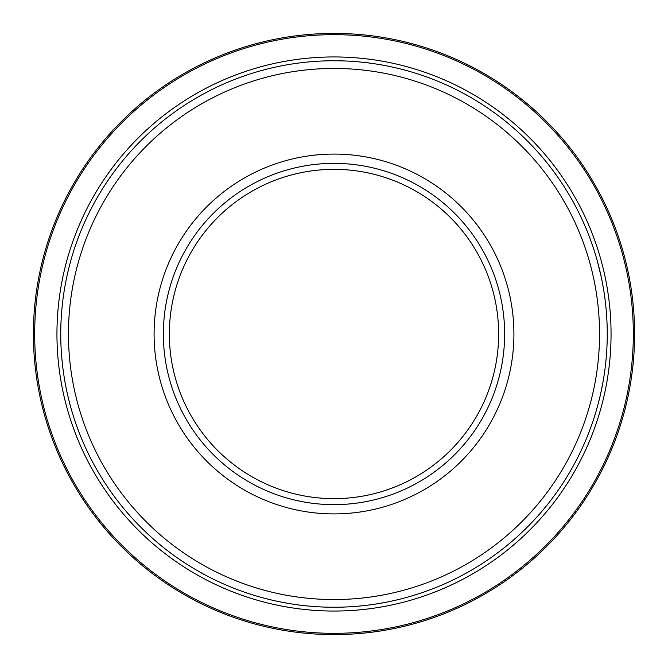 <?xml version="1.0" encoding="UTF-8"?>
<svg xmlns="http://www.w3.org/2000/svg" width="668" height="668" viewBox="0 0 668 668"><rect width="100%" height="100%" fill="white"/><g stroke="black" fill="none" stroke-linecap="round" stroke-linejoin="round"><path stroke-width="1" d="M593.66 419.095L593.025 421.015M592.883 421.433L592.733 421.875M592.666 422.076L591.998 424.021M593.418 419.83L592.675 422.059M596.274 410.678L594.269 417.208M591.806 424.556L592.19 423.454M595.48 254.667L595.948 256.22M594.027 250.041L594.361 251.059M594.812 252.504L595.105 253.439M596.29 257.389L596.557 258.299M597.175 260.495L601.208 276.869M597.509 261.689L598.077 263.785M598.378 264.937L598.57 265.664M598.094 263.852L598.428 265.121M596.95 259.677L597.075 260.128M594.854 252.621L595.063 253.314M594.904 252.805L595.956 256.261M585.093 226.218L586.028 228.423M586.746 230.143L587.197 231.262M587.205 231.278L587.59 232.222M586.855 230.418L587.89 232.982M584.45 224.732L583.723 223.079M583.055 221.592L583.974 223.638M584.358 224.523L584.542 224.949M585.277 226.636L586.788 230.251M586.838 230.376L587.03 230.844M581.494 218.194L581.878 219.012M582.179 219.672L583.506 222.586M583.857 223.388L584.408 224.623M581.452 218.102L586.061 228.506M600.448 273.404L600.256 272.586M599.48 269.304L599.588 269.747M599.321 268.661L599.789 270.598M600.632 274.239L600.757 274.807M601.576 278.589L602.377 282.639M602.336 282.397L602.578 283.708M600.098 271.909L600.223 272.419M600.265 272.611L600.599 274.064M600.649 274.289L600.95 275.667M591.456 242.451L591.606 242.868M592.75 246.183L593.075 247.127M593.535 248.521L590.111 238.752M606.344 311.789L606.477 313.476M606.202 310.127L606.26 310.787M606.285 311.079L606.252 310.628M606.678 316.29L606.435 312.975M606.561 314.636L606.611 315.279M606.627 315.605L606.753 317.55M606.828 318.761L606.87 319.588M606.202 310.061L606.369 312.098M606.694 316.649L606.794 318.302M606.193 310.019L606.051 308.482M606.018 308.048L605.884 306.754M606.945 321.158L607.02 322.811M607.095 324.865L607.028 323.053M606.018 359.893L606.252 357.313M606.377 355.86L606.143 358.566M607.087 343.327L606.87 348.354M606.953 346.675L606.845 348.905M607.179 340.262L607.162 341.039M606.736 350.708L606.527 353.865M606.477 354.516L606.31 356.679M606.152 358.449L606.068 359.417M602.01 387.273L601.901 387.799M601.935 387.64L602.035 387.114M602.027 387.156L601.784 388.384M601.684 388.859L601.768 388.442M601.851 388.041L601.651 389.035M601.317 390.613L601.167 391.331M603.321 380.175L601.108 391.598M599.655 397.986L597.877 404.958M594.178 417.508L593.652 419.112M591.397 425.725L589.953 429.674M591.623 425.073L590.278 428.789M595.004 414.87L593.877 418.435M586.93 437.39L585.794 440.137M584.467 443.243L581.745 449.28M583.231 446.032L583.506 445.406M594.336 250.993L595.806 255.761M593.835 249.44L594.144 250.4M598.194 264.244L598.336 264.787M601.1 276.368L600.816 275.041M600.323 272.878L600.131 272.051M606.736 317.3L606.962 321.442M607.087 324.631L607.103 325.057M602.26 385.962L602.002 387.298M601.2 391.181L600.666 393.627M601.142 391.465L601.409 390.195M334 607.245A273.245 273.245 0 0 0 570.639 197.377A273.245 273.245 0 0 0 97.361 197.377A273.245 273.245 0 0 0 334 607.245M334 513.909A179.909 179.909 0 0 0 489.811 244.045A179.909 179.909 0 0 0 178.189 244.045A179.909 179.909 0 0 0 334 513.909M334 504.641A170.641 170.641 0 0 1 186.222 248.68A170.641 170.641 0 0 1 481.778 248.68A170.641 170.641 0 0 1 334 504.641M334 599.547A265.547 265.547 0 0 1 104.033 201.227A265.547 265.547 0 0 1 563.967 201.227A265.547 265.547 0 0 1 334 599.547M334 498.637A164.637 164.637 0 0 0 476.585 251.677A164.637 164.637 0 0 0 191.415 251.677A164.637 164.637 0 0 0 334 498.637M334 634.6A300.6 300.6 0 0 0 594.328 183.7A300.6 300.6 0 0 0 73.672 183.7A300.6 300.6 0 0 0 334 634.6M334 633.331A299.331 299.331 0 0 1 74.774 184.335A299.331 299.331 0 0 1 593.226 184.335A299.331 299.331 0 0 1 334 633.331M334 611.053A277.053 277.053 0 0 0 573.937 195.473A277.053 277.053 0 0 0 94.063 195.473A277.053 277.053 0 0 0 334 611.053"/></g></svg>
